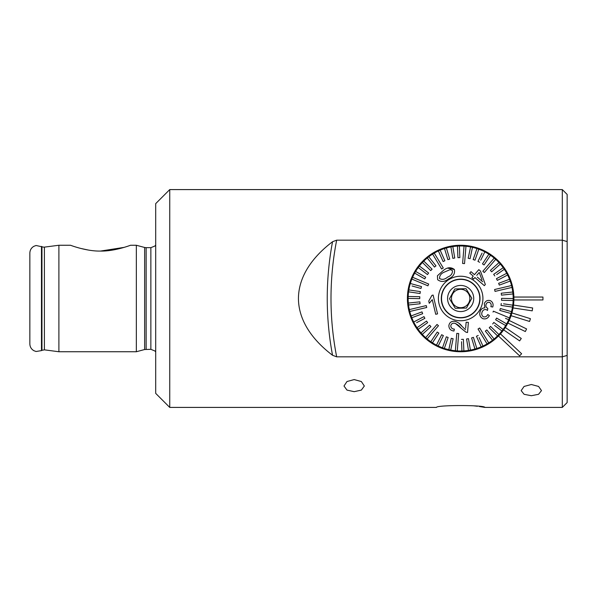 <?xml version="1.0" encoding="UTF-8"?>
<svg xmlns="http://www.w3.org/2000/svg" width="597" height="597" viewBox="0 0 597 597"><rect width="100%" height="100%" fill="white"/><g stroke="black" fill="none" stroke-linecap="round" stroke-linejoin="round"><path stroke-width="0.9" d="M88.169 250.016L80.483 248.367M79.125 248.009L76.864 247.352M100.52 251.068C86.535 251.389 70.886 245.389 70.513 245.255C70.901 245.397 86.543 251.389 100.52 251.068C114.49 251.389 130.101 245.412 130.534 245.255C130.161 245.389 114.497 251.389 100.52 251.068L124.101 247.374M169.742 189.585L169.742 407.415L155.705 393.378L155.705 203.622L169.742 189.585L562.307 189.585L562.307 240.166L567.15 241.584L567.15 402.572L562.307 407.415L484.861 407.415L479.309 406.512M146.138 349.327L146.138 247.673L150.862 247.673L150.862 349.327L144.638 349.521L136.34 351.745L136.34 245.255L130.534 245.255M136.34 351.745L58.894 351.745L58.894 245.255L43.894 247.188L36.066 245.501L33.865 246.307C31.29 247.845 29.954 250.106 29.85 253.098L29.85 343.902C29.954 346.894 31.29 349.155 33.865 350.693L36.066 351.499L41.469 350.611L41.469 246.389M477.413 406.258L473.66 405.826M447.071 349.984L460.615 351.745L474.152 350.006M500.45 333.88L500.913 333.35L500.45 333.88A53.245 53.245 0 0 1 407.415 298.5A53.245 53.245 0 0 1 459.929 245.263A53.245 53.245 0 0 1 500.45 333.88L521.614 353.745L519.621 355.864L498.465 335.992A53.245 53.245 0 0 1 413.146 274.463M420.4 333.35L421.445 334.521M354.163 391.677L361.357 390.095L364.334 386.013L361.357 381.543L354.163 379.573L346.984 381.535L343.999 386.013L346.976 390.095L354.163 391.677M531.33 384.505L538.584 386.438L541.494 390.61L538.569 394.296L531.33 395.721L524.099 394.304L521.166 390.61L524.076 386.438L531.33 384.505M169.742 407.415L436.452 407.415C436.347 404.93 485.048 404.945 484.861 407.415M567.15 355.416L562.307 356.834L562.307 407.415M562.307 356.834L336.671 356.834L332.544 355.275C315.432 342.275 298.612 323.014 298.433 298.515C298.627 274.053 315.335 254.777 332.544 241.725L336.671 240.166L562.307 240.166L562.307 356.834M562.307 189.585L567.15 194.428L567.15 241.584M542.949 299.955L542.949 297.045L513.883 297.045A53.245 53.245 0 0 1 513.883 299.955L542.949 299.955M513.062 307.933L512.51 310.604L513.062 307.933L532.226 310.843L532.658 307.97L513.502 305.06M511.047 315.694L529.561 321.455L530.42 318.679L511.913 312.925M507.898 323.074L525.33 331.544L526.599 328.932L509.166 320.462M503.667 329.887L519.629 340.887L521.278 338.492L505.316 327.499M512.719 287.321L513.211 289.941M466.033 288.702L468.936 293.478L466.033 288.702L454.862 288.941L449.481 298.746L452.384 303.522L450.228 299.97M449.481 298.746L454.272 290.008M455.056 288.941L464.824 288.724M452.795 303.269A9.194 9.194 0 0 1 455.884 290.635A9.194 9.194 0 0 1 468.518 293.731A9.194 9.194 0 0 1 465.429 306.365A9.194 9.194 0 0 1 452.795 303.269M477.003 288.582A19.119 19.119 0 0 1 470.578 314.85A19.119 19.119 0 0 1 444.31 308.418A19.119 19.119 0 0 1 450.742 282.15A19.119 19.119 0 0 1 477.003 288.582M449.481 305.276A13.067 13.067 0 0 1 453.877 287.329A13.067 13.067 0 0 1 471.831 291.724A13.067 13.067 0 0 1 467.436 309.671A13.067 13.067 0 0 1 449.481 305.276M452.384 303.522L455.28 308.298L466.458 308.059L471.831 298.254L468.936 293.478L471.831 298.254L466.458 308.059L455.28 308.298L452.384 303.522M447.668 277.083L447.668 277.083C450.959 275.754 452.563 273.613 452.474 270.657L450.265 269.575L452.474 270.657M444.466 272.053L444.466 272.053C441.161 273.366 439.511 275.523 439.541 278.53C442.176 279.948 444.847 279.486 447.556 277.15M443.549 270.292C447.407 267.187 451.026 266.926 454.399 269.516C455.153 273.687 453.25 276.777 448.698 278.784L448.586 278.851C444.705 282.008 441.056 282.291 437.631 279.687L437.429 275.762L443.429 270.366M441.623 269.001L443.28 267.993L434.25 253.106A52.521 52.521 0 0 0 432.594 254.106L441.623 269.001M478.861 328.507L478.033 329.007L487.07 343.894A52.521 52.521 0 0 0 488.727 342.894L479.689 327.999L478.861 328.507L479.689 327.999L485.01 336.768M434.25 253.106A52.521 52.521 0 0 1 438.377 250.941L443.108 261.538L444.877 260.755L443.108 261.538M444.877 260.755L440.146 250.15A52.521 52.521 0 0 0 438.377 250.941M440.146 250.15A52.521 52.521 0 0 1 444.511 248.524L447.877 259.635L449.728 259.076L447.877 259.635M449.728 259.076L446.369 247.964A52.521 52.521 0 0 0 444.511 248.524M446.369 247.964A52.521 52.521 0 0 1 450.907 246.897L452.847 258.337L454.757 258.016L452.847 258.337M454.757 258.016L452.817 246.568A52.521 52.521 0 0 0 450.907 246.897M453.205 248.859L452.817 246.568A52.521 52.521 0 0 1 457.451 246.076L457.944 257.673L459.877 257.591L457.944 257.673M464.048 246.091L462.6 263.449L464.533 263.605L465.973 246.248A52.521 52.521 0 0 0 459.384 245.994L459.877 257.591L459.384 245.994A52.521 52.521 0 0 0 457.451 246.076M465.973 246.248A52.521 52.521 0 0 1 470.585 246.927L468.19 258.232M470.078 258.688L468.182 258.285L470.078 258.688L472.481 247.33A52.521 52.521 0 0 0 470.585 246.927M472.003 249.598L472.481 247.33A52.521 52.521 0 0 1 476.973 248.576L473.167 259.546L474.996 260.18L473.167 259.546M480.712 260.195L484.839 251.874A52.521 52.521 0 0 0 478.801 249.21L474.996 260.18L478.801 249.21A52.521 52.521 0 0 0 476.973 248.576M484.839 251.874A52.521 52.521 0 0 1 488.876 254.203L482.458 263.881L484.07 264.949L482.458 263.881M484.07 264.949L490.488 255.277A52.521 52.521 0 0 0 488.876 254.203M489.204 257.21L490.488 255.277A52.521 52.521 0 0 1 494.204 258.091L482.831 271.284L483.57 271.919L484.301 272.545L495.674 259.352A52.521 52.521 0 0 0 494.943 258.717A52.521 52.521 0 0 0 494.204 258.091L491.928 260.732M495.674 259.352A52.521 52.521 0 0 1 499.002 262.613L490.383 270.389L491.682 271.829L490.383 270.389M496.682 274.598L504.308 269.292A52.521 52.521 0 0 0 500.301 264.053L491.682 271.829L500.301 264.053A52.521 52.521 0 0 0 499.002 262.613M504.308 269.292A52.521 52.521 0 0 1 506.726 273.277L496.443 278.665L497.338 280.381L496.443 278.665M497.338 280.381L507.622 274.993A52.521 52.521 0 0 0 506.726 273.277M507.622 274.993A52.521 52.521 0 0 1 509.525 279.247L498.644 283.306L499.323 285.12L498.644 283.306M499.323 285.12L510.196 281.068A52.521 52.521 0 0 0 509.525 279.247L507.346 280.06M510.196 281.068A52.521 52.521 0 0 1 511.547 285.523L494.6 289.515L494.95 291.015M501.487 295.149L512.98 293.933A52.521 52.521 0 0 0 511.995 287.411L495.04 291.403L511.995 287.411A52.521 52.521 0 0 0 511.547 285.523M512.98 293.933A52.521 52.521 0 0 1 513.181 298.59L501.57 298.358L501.532 300.291L501.57 298.358M501.532 300.291L513.136 300.522A52.521 52.521 0 0 0 513.181 298.59M513.136 300.522A52.521 52.521 0 0 1 512.756 305.171L503.562 303.821M500.987 305.403L501.264 303.485L500.987 305.403L512.472 307.089A52.521 52.521 0 0 0 512.756 305.171M512.077 307.03L512.472 307.089A52.521 52.521 0 0 1 511.502 311.649L500.323 308.537L499.801 310.403L500.323 308.537M499.801 310.403L510.987 313.515A52.521 52.521 0 0 0 511.502 311.649M510.987 313.515A52.521 52.521 0 0 1 509.457 317.917L493.398 311.179L493.018 312.074M505.495 318.358L508.711 319.701A52.521 52.521 0 0 0 509.457 317.917M508.711 319.701A52.521 52.521 0 0 1 506.637 323.88L496.577 318.082L495.614 319.761L496.577 318.082M495.614 319.761L505.674 325.559A52.521 52.521 0 0 0 506.637 323.88M505.674 325.559A52.521 52.521 0 0 1 503.092 329.44L493.846 322.432L492.674 323.977L493.846 322.432M494.525 325.38L501.928 330.984A52.521 52.521 0 0 0 503.092 329.44M501.928 330.984A52.521 52.521 0 0 1 498.883 334.514L490.585 326.402L498.883 334.514A52.521 52.521 0 0 1 494.07 339.021L486.846 329.932L485.331 331.134L486.846 329.932M485.331 331.134L492.547 340.23A52.521 52.521 0 0 0 494.07 339.021M492.547 340.23A52.521 52.521 0 0 1 488.727 342.894M470.705 315.052A19.365 19.365 0 0 1 444.101 308.545A19.365 19.365 0 0 1 450.616 281.948A19.365 19.365 0 0 1 477.212 288.455A19.365 19.365 0 0 1 470.705 315.052M412.609 277.299A52.521 52.521 0 0 0 411.863 279.083L427.922 285.821L428.668 284.03L412.609 277.299A52.521 52.521 0 0 1 414.676 273.12L424.736 278.918L425.706 277.239L424.736 278.918M426.273 305.597L409.326 309.589A52.521 52.521 0 0 0 409.766 311.477L426.721 307.485L426.273 305.597L409.326 309.589A52.521 52.521 0 0 1 408.542 304.992L420.087 303.769L419.878 301.843L420.087 303.769M437.011 324.455L425.646 337.648A52.521 52.521 0 0 0 427.109 338.909L438.482 325.716L437.75 325.081L437.011 324.455L425.646 337.648A52.521 52.521 0 0 1 422.31 334.387L430.915 326.626M456.787 333.395L455.339 350.752A52.521 52.521 0 0 0 457.272 350.909L458.712 333.551L456.787 333.395L455.339 350.752A52.521 52.521 0 0 1 450.728 350.073L453.13 338.715L451.242 338.312L453.13 338.715M487.801 308.365L487.488 310.433L486.361 309.679C484.398 309.216 482.988 309.97 482.152 311.947C481.294 314.052 481.749 315.686 483.525 316.843C485.421 317.194 486.831 316.425 487.756 314.552L489.376 315.567C487.906 318.41 485.704 319.432 482.786 318.641C479.891 316.917 479.07 314.41 480.324 311.119C481.13 308.985 482.615 307.903 484.794 307.888L484.339 303.5C485.63 300.821 487.659 299.873 490.406 300.664C492.801 302.089 493.585 304.209 492.756 307.022L490.853 306.671C491.525 304.836 491.115 303.418 489.622 302.425C487.995 302.007 486.839 302.597 486.145 304.201C485.473 306.089 486.025 307.477 487.801 308.365M474.473 274.68L470.988 271.672L469.757 273.098L473.249 276.105L471.899 277.672L473.54 279.09L474.891 277.523L484.339 285.664L485.339 284.5L484.339 285.664L474.891 277.523L473.54 279.09L471.899 277.672L473.249 276.105L469.757 273.098L470.988 271.672L474.473 274.68L478.816 269.65L474.473 274.68M479.145 269.934L480.458 271.06L485.339 284.5M481.995 275.299L480.458 271.06M449.108 279.463A22.268 22.268 0 0 1 479.697 286.948A22.268 22.268 0 0 1 472.205 317.537A22.268 22.268 0 0 1 441.623 310.052A22.268 22.268 0 0 1 449.108 279.463M489.227 327.79L490.585 326.402L489.227 327.79L497.525 335.902M493.398 311.179L502.853 315.149M501.435 295.157L501.234 293.231L501.435 295.157M512.771 292.008L501.234 293.231M494.689 289.903L494.6 289.515M500.771 288.06L504.584 287.164M494.779 275.926L493.674 274.336L494.779 275.926M488.443 267.74L484.301 272.545M479.682 262.277L477.951 261.419L479.682 262.277M482.07 253.098L477.951 261.419M462.996 263.478L462.6 263.449L463.451 253.218M454.399 269.516L447.757 268.195M434.4 257.083L432.594 254.106A52.521 52.521 0 0 0 427.251 257.979L434.467 267.068L435.982 265.866L434.467 267.068M432.086 269.21L430.736 270.598L432.086 269.21L423.788 261.098A52.521 52.521 0 0 1 427.251 257.979M428.646 273.023L427.474 274.568L428.646 273.023L419.392 266.016A52.521 52.521 0 0 1 422.437 262.486L430.736 270.598M425.706 277.239L415.646 271.441A52.521 52.521 0 0 1 418.221 267.56L427.474 274.568M416.691 274.277L414.676 273.12A52.521 52.521 0 0 1 415.646 271.441M415.818 278.642L428.668 284.03M421.512 286.597L420.997 288.463L421.512 286.597L410.333 283.485A52.521 52.521 0 0 1 411.863 279.083M412.049 285.978L420.997 288.463M420.333 291.597L420.049 293.515L420.333 291.597L408.848 289.911A52.521 52.521 0 0 1 410.333 283.485M419.781 296.709L419.743 298.642L419.781 296.709L408.176 296.478A52.521 52.521 0 0 1 408.564 291.829L420.042 293.515M419.878 301.843L408.341 303.067A52.521 52.521 0 0 1 408.139 298.41L419.743 298.642M411.699 304.657L408.542 304.992A52.521 52.521 0 0 1 408.341 303.067M420.542 308.94L416.736 309.836M421.997 311.88L422.669 313.694L421.997 311.88L411.117 315.932A52.521 52.521 0 0 1 409.766 311.477M423.974 316.619L424.877 318.335L423.974 316.619L413.691 322.007A52.521 52.521 0 0 1 411.796 317.753L422.669 313.694M416.646 322.649L424.877 318.335M426.534 321.074L427.646 322.664L426.534 321.074L417.012 327.708A52.521 52.521 0 0 1 413.691 322.007M429.639 325.171L430.93 326.611L429.639 325.171L421.012 332.947A52.521 52.521 0 0 1 418.116 329.298L427.646 322.664M438.183 325.455L438.482 325.716L434.34 330.522M437.243 332.051L438.855 333.119L437.243 332.051L430.825 341.723A52.521 52.521 0 0 1 427.109 338.909M441.631 334.723L443.37 335.581L441.631 334.723L436.482 345.126A52.521 52.521 0 0 1 432.444 342.797L438.855 333.119M443.37 335.581L438.213 345.984L443.37 335.581M451.242 338.312L448.832 349.67A52.521 52.521 0 0 1 442.511 347.79L446.325 336.82L442.511 347.79A52.521 52.521 0 0 1 436.482 345.126M446.325 336.82L448.153 337.454L446.325 336.82M458.712 333.551L457.862 343.775M461.533 341.723L461.929 351.006A52.521 52.521 0 0 1 457.272 350.909M466.555 338.984L468.466 338.663L466.555 338.984L468.503 350.432A52.521 52.521 0 0 1 463.869 350.924L463.369 339.327L461.436 339.409L463.369 339.327L463.473 341.641M471.585 337.924L473.436 337.365L471.585 337.924L474.951 349.036A52.521 52.521 0 0 1 470.414 350.103L468.466 338.663M476.443 336.245L478.212 335.462L476.443 336.245L481.167 346.85A52.521 52.521 0 0 1 476.802 348.476L473.436 337.365M481.339 334.447L487.07 343.894A52.521 52.521 0 0 1 482.936 346.059L479.152 337.581M468.384 322.395L466.138 322.208L468.384 322.395L467.541 332.522L468.384 322.395M465.929 332.163L467.541 332.522L465.929 332.163L460.824 328.014C459.19 325.626 457.026 324.014 454.332 323.193C452.369 323.089 451.19 323.962 450.787 325.798C450.929 327.872 452.123 328.977 454.362 329.119L453.959 331.036C450.638 330.611 448.944 328.798 448.862 325.604C449.414 322.567 451.31 321.119 454.548 321.261C457.69 321.999 460.205 323.731 462.093 326.447L458.78 323.104M455.377 323.417L460.824 328.014M465.63 328.216L466.138 322.208M437.549 313.873L433.123 295.067L437.549 313.873L436.086 314.216M429.265 303.291L432.273 299.649L429.265 303.291L428.847 301.507M431.952 295.343L428.743 301.06L431.952 295.343L433.123 295.067M503.204 267.702L493.674 274.336M481.167 346.85A52.521 52.521 0 0 0 482.936 346.059M461.929 351.006A52.521 52.521 0 0 0 463.869 350.924M468.503 350.432A52.521 52.521 0 0 0 470.414 350.103M474.951 349.036A52.521 52.521 0 0 0 476.802 348.476M448.832 349.67A52.521 52.521 0 0 0 450.728 350.073M430.825 341.723A52.521 52.521 0 0 0 432.444 342.797M444.34 348.424L448.153 337.454M421.012 332.947A52.521 52.521 0 0 0 422.31 334.387M411.117 315.932A52.521 52.521 0 0 0 411.796 317.753M417.012 327.708A52.521 52.521 0 0 0 418.116 329.298M408.848 289.911A52.521 52.521 0 0 0 408.564 291.829M408.176 296.478A52.521 52.521 0 0 0 408.139 298.41M435.982 265.866L428.765 256.77M423.788 261.098A52.521 52.521 0 0 0 422.437 262.486M419.392 266.016A52.521 52.521 0 0 0 418.221 267.56M450.265 269.575L444.578 271.993M435.72 314.306L432.273 299.649M462.093 326.447L465.511 329.716M481.995 279.896L479.316 272.65M477.316 277.127L482.689 281.754M479.249 272.463L476.742 275.366M44.394 247.158L44.394 349.842L41.954 350.327L41.954 246.673M144.638 349.521L144.638 247.479L136.34 245.255M336.671 240.166A302.948 302.948 0 0 0 336.671 356.834M332.544 241.725A306.709 306.709 0 0 0 332.544 355.275M150.862 349.327L154.944 350.999L155.705 351.924M70.513 245.255L58.894 245.255M41.954 350.327L41.469 350.611M44.394 349.842L58.894 351.745M146.138 247.673L144.638 247.479M150.862 247.673L154.944 246.001L155.705 245.076"/></g></svg>

